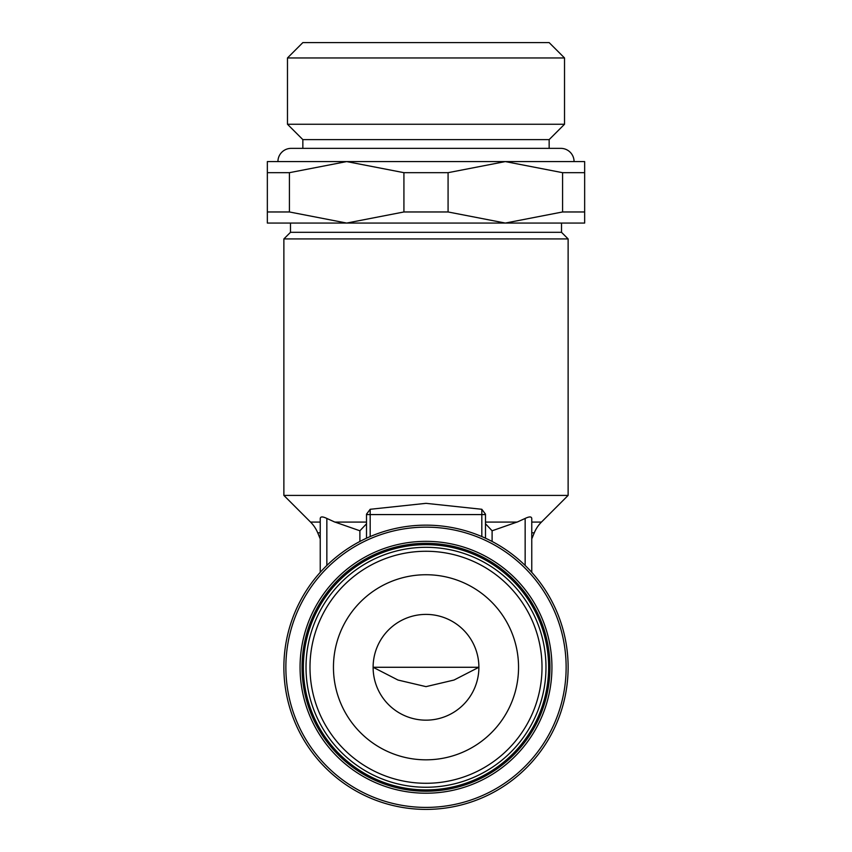 <?xml version="1.0" encoding="UTF-8"?>
<svg xmlns="http://www.w3.org/2000/svg" width="852" height="852" viewBox="0 0 852 852"><rect width="100%" height="100%" fill="white"/><g stroke="black" fill="none" stroke-linecap="round" stroke-linejoin="round"><path stroke-width="1.28" d="M478.888 667.276L373.112 667.276L397.98 680.034L426 686.637L454.02 680.034L478.877 667.276L443.871 667.276M283.876 495.406L568.124 495.406L568.124 238.922L283.876 238.922L283.876 495.406L310.554 522.084L320.235 522.084M366.509 538.208L366.509 514.161L366.509 522.084L334.836 522.084L326.848 518.442C322.599 516.408 320.405 516.45 320.235 518.58M366.509 514.161L370.183 509.283L426 503.34L481.817 509.283L485.491 514.161L485.491 522.084L517.164 522.084L525.151 518.442C529.39 516.408 531.595 516.45 531.765 518.58M320.235 538.879L317.721 532.809A33.047 33.047 0 0 0 310.554 522.084M531.765 522.084L541.446 522.084A33.047 33.047 0 0 0 534.279 532.809L531.765 532.809M545.983 667.276A119.983 119.983 0 0 0 426 547.303A119.983 119.983 0 0 0 306.017 667.276A119.983 119.983 0 0 0 426 787.259A119.983 119.983 0 0 0 545.983 667.276M542.01 667.276A116.01 116.01 0 0 0 426 551.265A116.01 116.01 0 0 0 309.99 667.276A116.01 116.01 0 0 0 426 783.286A116.01 116.01 0 0 0 542.01 667.276M549.945 667.276A123.945 123.945 0 0 0 426 543.331A123.945 123.945 0 0 0 302.055 667.276A123.945 123.945 0 0 0 426 791.22A123.945 123.945 0 0 0 549.945 667.276M548.624 667.276A122.624 122.624 0 0 0 426 544.652A122.624 122.624 0 0 0 303.376 667.276A122.624 122.624 0 0 0 426 789.9A122.624 122.624 0 0 0 548.624 667.276M426 809.4A142.124 142.124 0 0 0 568.124 667.276A142.124 142.124 0 0 0 426 525.151A142.124 142.124 0 0 0 283.876 667.276A142.124 142.124 0 0 0 426 809.4A142.124 142.124 0 0 1 283.876 667.276A142.124 142.124 0 0 1 426 525.151M561.511 223.064L561.511 232.319L290.489 232.319L283.876 238.922M289.424 172.679L346.679 161.582L267.347 161.582L267.347 172.679L289.424 172.679L289.424 211.967L267.347 211.967L267.347 223.064L584.653 223.064L584.653 211.967L562.576 211.967L562.576 172.679L584.653 172.679L584.653 211.967M267.347 211.967L267.347 172.679M564.525 124.254L549.157 139.611L302.843 139.611L287.475 124.254L287.475 57.957L302.843 42.6L549.157 42.6L564.525 57.957L564.525 124.254L287.475 124.254M564.525 57.957L287.475 57.957M549.157 139.611L549.157 148.365M302.843 148.365L302.843 139.611M448.077 172.679L448.077 211.967L403.923 211.967L403.923 172.679L448.077 172.679L505.321 161.582L574.067 161.582A13.217 13.217 0 0 0 560.85 148.365L291.15 148.365A13.217 13.217 0 0 0 277.933 161.582M426 759.824A92.549 92.549 0 0 1 333.452 667.276A92.549 92.549 0 0 1 426 574.738A92.549 92.549 0 0 1 518.548 667.276A92.549 92.549 0 0 1 426 759.824M426 614.398A52.888 52.888 0 0 0 373.112 667.276A52.888 52.888 0 0 0 426 720.164A52.888 52.888 0 0 0 478.888 667.276A52.888 52.888 0 0 0 426 614.398M403.923 211.967L346.679 223.064L289.424 211.967M562.576 211.967L505.321 223.064L448.077 211.967M584.653 172.679L584.653 161.582L288.604 161.582M346.679 161.582L403.923 172.679M505.321 161.582L562.576 172.679M320.235 572.342L320.235 518.548M366.509 523.799L359.895 530.785L333.909 521.701M518.091 521.701L492.105 530.785L485.491 523.767M370.183 536.579L370.183 514.576L485.491 514.576L485.491 538.208L485.491 523.714M531.765 572.342L531.765 518.548M408.129 667.276L373.112 667.276M334.836 522.084L366.509 522.084M317.721 532.809L320.235 532.809M300.064 667.276A125.936 125.936 0 0 0 426 793.212A125.936 125.936 0 0 0 551.936 667.276A125.936 125.936 0 0 0 426 541.339A125.936 125.936 0 0 0 300.064 667.276M566.133 667.276A140.133 140.133 0 0 0 426 527.143A140.133 140.133 0 0 0 285.867 667.276A140.133 140.133 0 0 0 426 807.408A140.133 140.133 0 0 0 566.133 667.276M326.848 565.462L326.848 518.442M359.895 541.467L359.895 530.785M492.105 541.467L492.105 530.785M525.151 565.462L525.151 518.442M481.817 536.579L481.817 509.283M366.509 514.576L370.183 514.576L370.183 509.283M561.511 232.319L568.124 238.922M290.489 223.064L290.489 232.319M531.765 538.879L534.279 532.809M541.446 522.084L568.124 495.406"/></g></svg>

